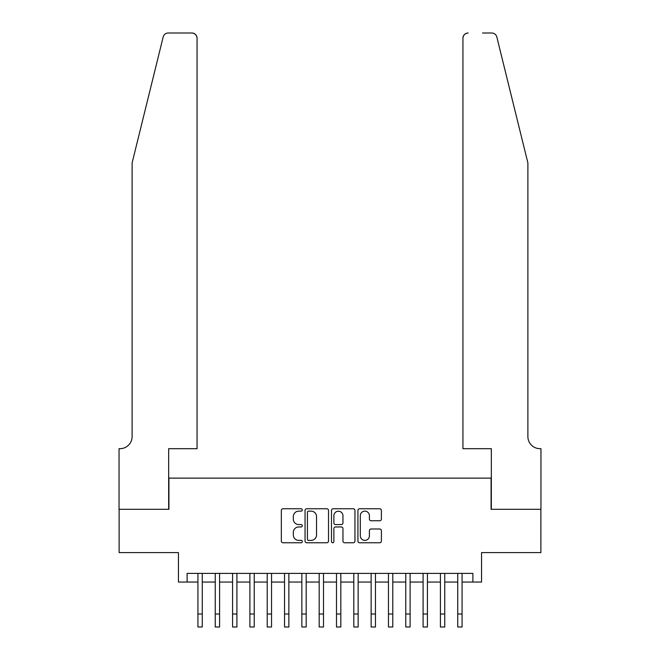 <?xml version="1.0" encoding="UTF-8"?>
<svg xmlns="http://www.w3.org/2000/svg" width="660" height="660" viewBox="0 0 660 660"><rect width="100%" height="100%" fill="white"/><g stroke="black" fill="none" stroke-linecap="round" stroke-linejoin="round"><path stroke-width="0.99" d="M302.288 509.949A1.188 1.188 0 0 0 301.1 508.761L283.033 508.761A1.7 1.7 0 0 0 281.333 510.46L281.333 541.06A1.7 1.7 0 0 0 283.033 542.767L301.1 542.767A1.188 1.188 0 0 0 302.288 541.571A1.188 1.188 0 0 0 301.1 540.383L298.757 540.383A5.437 5.437 0 0 1 293.32 534.946L293.32 532.397A5.437 5.437 0 0 1 298.757 526.952L301.1 526.952A1.188 1.188 0 0 0 302.288 525.764A1.188 1.188 0 0 0 301.1 524.576L298.757 524.576A5.437 5.437 0 0 1 293.32 519.131L293.32 516.582A5.437 5.437 0 0 1 298.757 511.145L301.1 511.145A1.188 1.188 0 0 0 302.288 509.949M379.682 520.748A1.7 1.7 0 0 0 381.389 519.049L381.389 510.46A1.7 1.7 0 0 0 379.682 508.761L359.626 508.761A1.7 1.7 0 0 0 357.926 510.46L357.926 541.06A1.7 1.7 0 0 0 359.626 542.767L379.682 542.767A1.7 1.7 0 0 0 381.389 541.06L381.389 530.689A1.7 1.7 0 0 0 379.682 528.99L371.101 528.99A1.7 1.7 0 0 0 369.402 530.689L369.402 535.837A4.546 4.546 0 0 1 364.856 540.383A4.546 4.546 0 0 1 360.302 535.837L360.302 515.691A4.546 4.546 0 0 1 364.856 511.145A4.546 4.546 0 0 1 369.402 515.691L369.402 519.049A1.7 1.7 0 0 0 371.101 520.748L379.682 520.748M187.11 582.054L187.11 573.391L472.89 573.391L472.89 582.054L481.553 582.054L481.553 552.61L540.878 552.61L540.878 509.305L491.081 509.305L491.081 478.129L168.919 478.129L168.919 509.305L119.122 509.305L119.122 552.61L178.447 552.61L178.447 582.054L197.934 582.054M328.515 510.46A1.7 1.7 0 0 0 326.815 508.761L306.751 508.761A1.7 1.7 0 0 0 305.052 510.46L305.052 541.06A1.7 1.7 0 0 0 306.751 542.767L326.815 542.767A1.7 1.7 0 0 0 328.515 541.06L328.515 510.46M333.185 508.761L353.248 508.761A1.7 1.7 0 0 1 354.948 510.46L354.948 541.06A1.7 1.7 0 0 1 353.248 542.767L344.66 542.767A1.7 1.7 0 0 1 342.961 541.06L342.961 528.652A1.7 1.7 0 0 0 341.261 526.952L335.569 526.952A1.7 1.7 0 0 0 333.869 528.652L333.869 541.571A1.188 1.188 0 0 1 332.681 542.767A1.188 1.188 0 0 1 331.485 541.571L331.485 510.46A1.7 1.7 0 0 1 333.185 508.761M202.265 582.054L215.251 582.054M219.582 582.054L232.576 582.054M236.907 582.054L249.892 582.054M254.224 582.054L267.217 582.054M271.54 582.054L284.534 582.054M288.865 582.054L301.851 582.054M306.182 582.054L319.176 582.054M323.507 582.054L336.493 582.054M340.824 582.054L353.818 582.054M358.149 582.054L371.135 582.054M375.466 582.054L388.459 582.054M392.782 582.054L405.776 582.054M410.108 582.054L423.093 582.054M427.424 582.054L440.418 582.054M444.749 582.054L457.735 582.054M462.066 582.054L472.89 582.054M308.624 511.145A1.188 1.188 0 0 0 307.428 512.333L307.428 539.195A1.188 1.188 0 0 0 308.624 540.383L311.083 540.383A5.437 5.437 0 0 0 316.528 534.946L316.528 516.582A5.437 5.437 0 0 0 311.083 511.145L308.624 511.145M342.961 515.773A4.546 4.546 0 0 0 338.415 511.228A4.546 4.546 0 0 0 333.869 515.773L333.869 522.868A1.7 1.7 0 0 0 335.569 524.576L341.261 524.576A1.7 1.7 0 0 0 342.961 522.868L342.961 515.773M197.934 614.006L202.265 614.006L202.265 627L197.934 627L197.934 573.391M202.265 614.006L202.265 573.391M163.185 36.952C164.505 34.105 164.505 34.105 163.185 36.952L132.115 162.904L132.115 436.565A12.127 12.127 0 0 1 119.988 448.685L119.039 448.685L119.039 509.305L168.663 509.305L168.663 448.685L197.068 448.685L197.068 38.197A5.197 5.197 0 0 0 191.87 33L168.226 33A5.197 5.197 0 0 0 163.185 36.952M177.499 33L191.87 33C195.005 33.33 196.738 35.062 197.068 38.197L197.068 448.685M132.115 436.565A12.127 12.127 0 0 1 119.988 448.685M518.356 124.286L496.815 36.952C495.495 34.105 495.495 34.105 496.815 36.952C495.495 34.105 495.495 34.105 496.815 36.952L527.885 162.904L527.885 436.565A12.127 12.127 0 0 0 540.012 448.685L540.961 448.685L540.961 509.305L491.337 509.305L491.337 448.685L462.932 448.685L462.932 38.197L462.932 448.685M482.501 33L491.774 33A5.197 5.197 0 0 1 496.815 36.952M468.13 33A5.197 5.197 0 0 0 462.932 38.197C463.262 35.062 464.995 33.33 468.13 33M527.885 436.565A12.127 12.127 0 0 0 540.012 448.685M215.251 627L219.582 627L215.251 627L215.251 573.391M219.582 627L219.582 573.391M232.576 627L236.907 627L232.576 627L232.576 573.391M236.907 627L236.907 573.391M249.892 627L254.224 627L249.892 627L249.892 573.391M254.224 627L254.224 573.391M267.217 627L271.54 627L267.217 627L267.217 573.391M271.54 627L271.54 573.391M284.534 627L288.865 627L284.534 627L284.534 573.391M288.865 627L288.865 573.391M301.851 627L306.182 627L301.851 627L301.851 573.391M306.182 627L306.182 573.391M319.176 627L323.507 627L319.176 627L319.176 573.391M323.507 627L323.507 573.391M336.493 627L340.824 627L336.493 627L336.493 573.391M340.824 627L340.824 573.391M353.818 627L358.149 627L353.818 627L353.818 573.391M358.149 627L358.149 573.391M371.135 627L375.466 627L371.135 627L371.135 573.391M375.466 627L375.466 573.391M388.459 627L392.782 627L388.459 627L388.459 573.391M392.782 627L392.782 573.391M405.776 627L410.108 627L405.776 627L405.776 573.391M410.108 627L410.108 573.391M423.093 627L427.424 627L423.093 627L423.093 573.391M427.424 627L427.424 573.391M440.418 627L444.749 627L440.418 627L440.418 573.391M444.749 627L444.749 573.391M457.735 627L462.066 627L457.735 627L457.735 573.391M462.066 627L462.066 573.391M215.251 614.006L219.582 614.006M232.576 614.006L236.907 614.006M249.892 614.006L254.224 614.006M267.217 614.006L271.54 614.006M284.534 614.006L288.865 614.006M301.851 614.006L306.182 614.006M319.176 614.006L323.507 614.006M336.493 614.006L340.824 614.006M353.818 614.006L358.149 614.006M371.135 614.006L375.466 614.006M388.459 614.006L392.782 614.006M405.776 614.006L410.108 614.006M423.093 614.006L427.424 614.006M440.418 614.006L444.749 614.006M457.735 614.006L462.066 614.006"/></g></svg>
